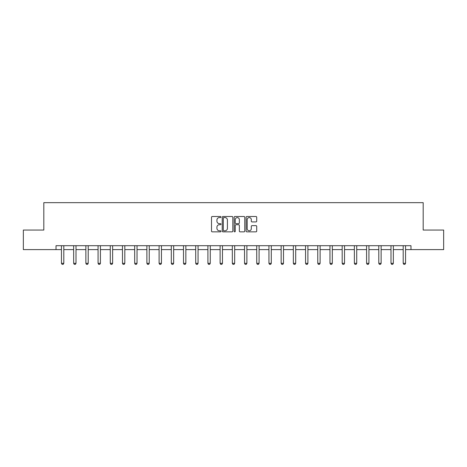 <?xml version="1.0" encoding="UTF-8"?>
<svg xmlns="http://www.w3.org/2000/svg" width="467" height="467" viewBox="0 0 467 467"><rect width="100%" height="100%" fill="white"/><g stroke="black" fill="none" stroke-linecap="round" stroke-linejoin="round"><path stroke-width="0.7" d="M220.984 217.038A0.537 0.537 0 0 0 220.447 216.501L212.287 216.501A0.771 0.771 0 0 0 211.516 217.272L211.516 231.095A0.771 0.771 0 0 0 212.287 231.86L220.447 231.86A0.537 0.537 0 0 0 220.984 231.323A0.537 0.537 0 0 0 220.447 230.786L219.391 230.786A2.458 2.458 0 0 1 216.933 228.328L216.933 227.178A2.458 2.458 0 0 1 219.391 224.72L220.447 224.72A0.537 0.537 0 0 0 220.984 224.183A0.537 0.537 0 0 0 220.447 223.646L219.391 223.646A2.458 2.458 0 0 1 216.933 221.189L216.933 220.033A2.458 2.458 0 0 1 219.391 217.575L220.447 217.575A0.537 0.537 0 0 0 220.984 217.038M255.945 221.918A0.771 0.771 0 0 0 256.71 221.148L256.71 217.272A0.771 0.771 0 0 0 255.945 216.501L246.88 216.501A0.771 0.771 0 0 0 246.115 217.272L246.115 231.095A0.771 0.771 0 0 0 246.88 231.86L255.945 231.86A0.771 0.771 0 0 0 256.71 231.095L256.71 226.407A0.771 0.771 0 0 0 255.945 225.643L252.063 225.643A0.771 0.771 0 0 0 251.299 226.407L251.299 228.731A2.055 2.055 0 0 1 249.244 230.786A2.055 2.055 0 0 1 247.189 228.731L247.189 219.63A2.055 2.055 0 0 1 249.244 217.575A2.055 2.055 0 0 1 251.299 219.63L251.299 221.148A0.771 0.771 0 0 0 252.063 221.918L255.945 221.918M56.017 249.612L23.35 249.612L23.35 230.05L43.81 230.05L43.81 202.666L423.19 202.666L423.19 230.05L443.65 230.05L443.65 249.612L410.983 249.612L410.983 245.7L56.017 245.7L56.017 249.612L61.451 249.612M232.829 217.272A0.771 0.771 0 0 0 232.058 216.501L222.998 216.501A0.771 0.771 0 0 0 222.228 217.272L222.228 231.095A0.771 0.771 0 0 0 222.998 231.86L232.058 231.86A0.771 0.771 0 0 0 232.829 231.095L232.829 217.272M234.942 216.501L244.002 216.501A0.771 0.771 0 0 1 244.772 217.272L244.772 231.095A0.771 0.771 0 0 1 244.002 231.86L240.126 231.86A0.771 0.771 0 0 1 239.355 231.095L239.355 225.485A0.771 0.771 0 0 0 238.59 224.72L236.016 224.72A0.771 0.771 0 0 0 235.245 225.485L235.245 231.323A0.537 0.537 0 0 1 234.708 231.86A0.537 0.537 0 0 1 234.171 231.323L234.171 217.272A0.771 0.771 0 0 1 234.942 216.501M63.798 249.612L73.658 249.612M76.004 249.612L85.864 249.612M88.21 249.612L98.07 249.612M100.417 249.612L110.276 249.612M112.623 249.612L122.477 249.612M124.823 249.612L134.683 249.612M137.029 249.612L146.889 249.612M149.236 249.612L159.095 249.612M161.442 249.612L171.301 249.612M173.648 249.612L183.508 249.612M185.854 249.612L195.708 249.612M198.061 249.612L207.914 249.612M210.261 249.612L220.12 249.612M222.467 249.612L232.327 249.612M234.673 249.612L244.533 249.612M246.88 249.612L256.739 249.612M259.086 249.612L268.939 249.612M271.292 249.612L281.146 249.612M283.492 249.612L293.352 249.612M295.699 249.612L305.558 249.612M307.905 249.612L317.764 249.612M320.111 249.612L329.971 249.612M332.317 249.612L342.177 249.612M344.523 249.612L354.377 249.612M356.724 249.612L366.583 249.612M368.93 249.612L378.79 249.612M381.136 249.612L390.996 249.612M393.342 249.612L403.202 249.612M405.549 249.612L410.983 249.612M223.845 217.575A0.537 0.537 0 0 0 223.308 218.112L223.308 230.249A0.537 0.537 0 0 0 223.845 230.786L224.954 230.786A2.458 2.458 0 0 0 227.411 228.328L227.411 220.033A2.458 2.458 0 0 0 224.954 217.575L223.845 217.575M239.355 219.671A2.055 2.055 0 0 0 237.3 217.616A2.055 2.055 0 0 0 235.245 219.671L235.245 222.876A0.771 0.771 0 0 0 236.016 223.646L238.59 223.646A0.771 0.771 0 0 0 239.355 222.876L239.355 219.671M63.891 245.7L63.839 245.87A0.782 0.782 0 0 0 63.798 246.103L63.798 263.318L63.214 264.334L62.041 264.334L61.451 263.318L61.451 246.103A0.782 0.782 0 0 0 61.416 245.87L61.364 245.7M61.451 263.318L63.798 263.318M76.098 245.7L76.039 245.87A0.782 0.782 0 0 0 76.004 246.103L76.004 263.318L75.42 264.334L74.247 264.334L73.658 263.318L73.658 246.103A0.782 0.782 0 0 0 73.623 245.87L73.564 245.7M73.658 263.318L76.004 263.318M88.298 245.7L88.245 245.87A0.782 0.782 0 0 0 88.21 246.103L88.21 263.318L87.621 264.334L86.448 264.334L85.864 263.318L85.864 246.103A0.782 0.782 0 0 0 85.829 245.87L85.77 245.7M85.864 263.318L88.21 263.318M100.504 245.7L100.452 245.87A0.782 0.782 0 0 0 100.417 246.103L100.417 263.318L99.827 264.334L98.654 264.334L98.07 263.318L98.07 246.103A0.782 0.782 0 0 0 98.029 245.87L97.977 245.7M98.07 263.318L100.417 263.318M112.71 245.7L112.658 245.87A0.782 0.782 0 0 0 112.623 246.103L112.623 263.318L112.033 264.334L110.86 264.334L110.276 263.318L110.276 246.103A0.782 0.782 0 0 0 110.235 245.87L110.183 245.7M110.276 263.318L112.623 263.318M124.917 245.7L124.864 245.87A0.782 0.782 0 0 0 124.823 246.103L124.823 263.318L124.24 264.334L123.066 264.334L122.477 263.318L122.477 246.103A0.782 0.782 0 0 0 122.442 245.87L122.389 245.7M122.477 263.318L124.823 263.318M137.123 245.7L137.07 245.87A0.782 0.782 0 0 0 137.029 246.103L137.029 263.318L136.446 264.334L135.272 264.334L134.683 263.318L134.683 246.103A0.782 0.782 0 0 0 134.648 245.87L134.595 245.7M134.683 263.318L137.029 263.318M149.329 245.7L149.271 245.87A0.782 0.782 0 0 0 149.236 246.103L149.236 263.318L148.652 264.334L147.479 264.334L146.889 263.318L146.889 246.103A0.782 0.782 0 0 0 146.854 245.87L146.801 245.7M146.889 263.318L149.236 263.318M161.535 245.7L161.477 245.87A0.782 0.782 0 0 0 161.442 246.103L161.442 263.318L160.852 264.334L159.679 264.334L159.095 263.318L159.095 246.103A0.782 0.782 0 0 0 159.06 245.87L159.002 245.7M159.095 263.318L161.442 263.318M173.736 245.7L173.683 245.87A0.782 0.782 0 0 0 173.648 246.103L173.648 263.318L173.059 264.334L171.885 264.334L171.301 263.318L171.301 246.103A0.782 0.782 0 0 0 171.261 245.87L171.208 245.7M171.301 263.318L173.648 263.318M185.942 245.7L185.889 245.87A0.782 0.782 0 0 0 185.854 246.103L185.854 263.318L185.265 264.334L184.091 264.334L183.508 263.318L183.508 246.103A0.782 0.782 0 0 0 183.467 245.87L183.414 245.7M183.508 263.318L185.854 263.318M198.148 245.7L198.096 245.87A0.782 0.782 0 0 0 198.061 246.103L198.061 263.318L197.471 264.334L196.298 264.334L195.708 263.318L195.708 246.103A0.782 0.782 0 0 0 195.673 245.87L195.62 245.7M195.708 263.318L198.061 263.318M210.354 245.7L210.302 245.87A0.782 0.782 0 0 0 210.261 246.103L210.261 263.318L209.677 264.334L208.504 264.334L207.914 263.318L207.914 246.103A0.782 0.782 0 0 0 207.879 245.87L207.827 245.7M207.914 263.318L210.261 263.318M222.561 245.7L222.508 245.87A0.782 0.782 0 0 0 222.467 246.103L222.467 263.318L221.883 264.334L220.71 264.334L220.12 263.318L220.12 246.103A0.782 0.782 0 0 0 220.085 245.87L220.033 245.7M220.12 263.318L222.467 263.318M234.767 245.7L234.708 245.87A0.782 0.782 0 0 0 234.673 246.103L234.673 263.318L234.09 264.334L232.91 264.334L232.327 263.318L232.327 246.103A0.782 0.782 0 0 0 232.292 245.87L232.233 245.7M232.327 263.318L234.673 263.318M246.967 245.7L246.915 245.87A0.782 0.782 0 0 0 246.88 246.103L246.88 263.318L246.29 264.334L245.117 264.334L244.533 263.318L244.533 246.103A0.782 0.782 0 0 0 244.492 245.87L244.439 245.7M244.533 263.318L246.88 263.318M259.173 245.7L259.121 245.87A0.782 0.782 0 0 0 259.086 246.103L259.086 263.318L258.496 264.334L257.323 264.334L256.739 263.318L256.739 246.103A0.782 0.782 0 0 0 256.698 245.87L256.646 245.7M256.739 263.318L259.086 263.318M271.38 245.7L271.327 245.87A0.782 0.782 0 0 0 271.292 246.103L271.292 263.318L270.702 264.334L269.529 264.334L268.939 263.318L268.939 246.103A0.782 0.782 0 0 0 268.904 245.87L268.852 245.7M268.939 263.318L271.292 263.318M283.586 245.7L283.533 245.87A0.782 0.782 0 0 0 283.492 246.103L283.492 263.318L282.909 264.334L281.735 264.334L281.146 263.318L281.146 246.103A0.782 0.782 0 0 0 281.111 245.87L281.058 245.7M281.146 263.318L283.492 263.318M295.792 245.7L295.739 245.87A0.782 0.782 0 0 0 295.699 246.103L295.699 263.318L295.115 264.334L293.941 264.334L293.352 263.318L293.352 246.103A0.782 0.782 0 0 0 293.317 245.87L293.264 245.7M293.352 263.318L295.699 263.318M307.998 245.7L307.94 245.87A0.782 0.782 0 0 0 307.905 246.103L307.905 263.318L307.321 264.334L306.148 264.334L305.558 263.318L305.558 246.103A0.782 0.782 0 0 0 305.523 245.87L305.465 245.7M305.558 263.318L307.905 263.318M320.199 245.7L320.146 245.87A0.782 0.782 0 0 0 320.111 246.103L320.111 263.318L319.521 264.334L318.348 264.334L317.764 263.318L317.764 246.103A0.782 0.782 0 0 0 317.729 245.87L317.671 245.7M317.764 263.318L320.111 263.318M332.405 245.7L332.352 245.87A0.782 0.782 0 0 0 332.317 246.103L332.317 263.318L331.728 264.334L330.554 264.334L329.971 263.318L329.971 246.103A0.782 0.782 0 0 0 329.93 245.87L329.877 245.7M329.971 263.318L332.317 263.318M344.611 245.7L344.558 245.87A0.782 0.782 0 0 0 344.523 246.103L344.523 263.318L343.934 264.334L342.76 264.334L342.177 263.318L342.177 246.103A0.782 0.782 0 0 0 342.136 245.87L342.083 245.7M342.177 263.318L344.523 263.318M356.817 245.7L356.765 245.87A0.782 0.782 0 0 0 356.724 246.103L356.724 263.318L356.14 264.334L354.967 264.334L354.377 263.318L354.377 246.103A0.782 0.782 0 0 0 354.342 245.87L354.29 245.7M354.377 263.318L356.724 263.318M369.023 245.7L368.971 245.87A0.782 0.782 0 0 0 368.93 246.103L368.93 263.318L368.346 264.334L367.173 264.334L366.583 263.318L366.583 246.103A0.782 0.782 0 0 0 366.548 245.87L366.496 245.7M366.583 263.318L368.93 263.318M381.23 245.7L381.171 245.87A0.782 0.782 0 0 0 381.136 246.103L381.136 263.318L380.552 264.334L379.379 264.334L378.79 263.318L378.79 246.103A0.782 0.782 0 0 0 378.755 245.87L378.702 245.7M378.79 263.318L381.136 263.318M393.436 245.7L393.377 245.87A0.782 0.782 0 0 0 393.342 246.103L393.342 263.318L392.753 264.334L391.579 264.334L390.996 263.318L390.996 246.103A0.782 0.782 0 0 0 390.961 245.87L390.902 245.7M390.996 263.318L393.342 263.318M405.636 245.7L405.584 245.87A0.782 0.782 0 0 0 405.549 246.103L405.549 263.318L404.959 264.334L403.786 264.334L403.202 263.318L403.202 246.103A0.782 0.782 0 0 0 403.161 245.87L403.109 245.7M403.202 263.318L405.549 263.318"/></g></svg>
